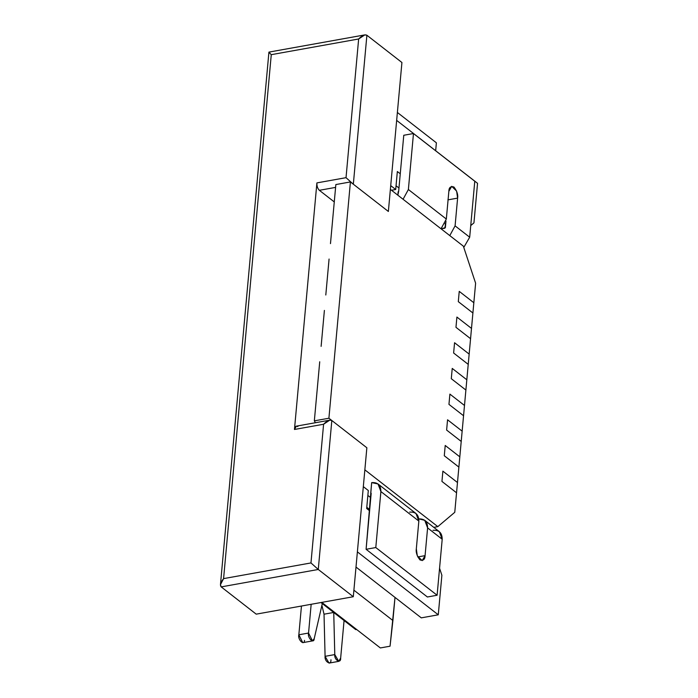 <?xml version="1.0" encoding="UTF-8"?>
<svg xmlns="http://www.w3.org/2000/svg" width="698" height="698" viewBox="0 0 698 698"><rect width="100%" height="100%" fill="white"/><g stroke="black" fill="none" stroke-linecap="round" stroke-linejoin="round"><path stroke-width="1.05" d="M457.478 482.519L456.544 492.788L457.478 482.519L442.881 471.159L441.947 481.428L456.544 492.788L441.947 481.428L442.881 471.159L457.478 482.519L459.816 456.832L458.883 467.102L444.286 455.75L458.883 467.102L444.286 455.75L445.219 445.472L444.286 455.75L445.219 445.472L459.816 456.832L445.219 445.472L459.816 456.832L462.155 431.146L461.212 441.424L446.624 430.064L461.212 441.424L446.624 430.064L447.558 419.795L446.624 430.064L447.558 419.795L462.155 431.146L447.558 419.795L462.155 431.146L464.493 405.468L463.551 415.738L448.954 404.378L463.551 415.738L448.954 404.378L449.896 394.108L448.954 404.378L449.896 394.108L464.493 405.468L449.896 394.108L464.493 405.468L466.822 379.782L465.889 390.051L451.292 378.7L465.889 390.051L451.292 378.7L452.234 368.422L451.292 378.7L452.234 368.422L466.822 379.782L452.234 368.422L466.822 379.782L469.161 354.095L468.227 364.373L453.63 353.014L468.227 364.373L453.63 353.014L454.564 342.735L453.63 353.014L454.564 342.735L469.161 354.095L454.564 342.735L469.161 354.095L471.499 328.409L470.565 338.687L455.969 327.327L470.565 338.687L455.969 327.327L456.902 317.058L455.969 327.327L456.902 317.058L471.499 328.409L456.902 317.058L471.499 328.409L472.904 313.001L473.837 302.731L472.904 313.001L458.307 301.649L472.904 313.001L458.307 301.649L459.24 291.371L458.307 301.649L459.24 291.371L473.837 302.731L459.24 291.371L473.837 302.731L475.617 283.214L463.359 246.167L390.374 189.385L388.367 211.468L350.413 181.942L328.906 418.233L366.86 447.767L364.853 469.85L437.829 526.632L454.764 512.306L456.544 492.788L441.947 481.428L442.881 471.159L457.478 482.519L442.881 471.159L441.947 481.428L456.544 492.788L454.764 512.306L437.829 526.632L364.853 469.85L366.86 447.767L328.906 418.233L350.413 181.942L335.851 184.56L331.41 233.359L335.851 184.56L350.413 181.942L388.367 211.468L390.374 189.385L463.359 246.167L475.617 283.214L473.837 302.731L459.24 291.371L458.307 301.649L472.904 313.001L471.499 328.409L456.902 317.058L455.969 327.327L470.565 338.687L469.161 354.095L454.564 342.735L453.63 353.014L468.227 364.373L466.822 379.782L452.234 368.422L451.292 378.7L465.889 390.051L464.493 405.468L449.896 394.108L448.954 404.378L463.551 415.738L462.155 431.146L447.558 419.795L446.624 430.064L461.212 441.424L459.816 456.832L445.219 445.472L444.286 455.75L458.883 467.102L457.478 482.519M432.987 530.305C439.068 529.887 442.139 532.871 442.2 539.257L437.105 595.246L427.394 596.991L366.092 549.291L371.676 482.606L378.028 483.967L380.89 491.558L418.844 521.083L415.982 513.501L378.028 483.967M330.957 659.776C331.367 665.927 324.308 661.783 325.085 656.329L324.029 614.196L321.9 605.314L324.029 614.196L325.085 656.329L329.037 663.1L338.748 661.355L334.787 654.584C334.019 660.038 341.069 664.182 340.659 658.031L344.07 620.539L340.659 658.031L338.748 661.355M304.52 640.336C304.267 646.182 297.444 639.525 298.84 634.787L301.457 606.039L298.84 634.787L302.766 642.657L312.477 640.912L308.551 633.051C307.146 637.789 313.978 644.446 314.231 638.591L322.31 603.561L314.231 638.591L312.477 640.912M311.168 604.294L308.551 633.051L298.84 634.787L308.551 633.051L311.168 604.294M333.74 612.451L334.787 654.584L325.085 656.329L334.787 654.584L333.74 612.451L324.029 614.196L333.74 612.451M418.826 518.876L424.733 520.315L427.604 527.897L442.2 539.257L439.33 531.667L424.733 520.315M442.2 539.257L427.604 527.897L425.073 555.643C424.995 559.473 423.302 560.913 419.995 559.936C416.959 555.983 415.738 552.275 416.322 548.829L418.844 521.083L380.89 491.558L375.794 547.546L437.105 595.246L442.2 539.257M371.188 493.303L370.743 492.875L371.188 493.303L366.092 549.291L375.794 547.546L380.89 491.558C380.838 485.171 377.766 482.187 371.676 482.606L370.743 492.875M375.794 547.546L366.092 549.291L427.394 596.991L437.105 595.246L375.794 547.546M409.63 512.131C415.711 511.713 418.783 514.696 418.844 521.083L416.322 548.829L417.308 555.852L422.203 560.625L425.073 555.643L417.779 556.952L425.073 555.643L427.604 527.897C427.542 521.511 424.471 518.527 418.39 518.946M444.844 228.202L445.978 221.065L445.376 227.6L441.127 228.874L444.844 228.202M398.139 191.863L398.671 191.261L403.767 135.272L398.671 191.261L397.834 195.187L398.139 191.863M455.087 225.864L449.782 235.61L455.087 225.864L469.684 237.215L455.087 225.864L457.609 198.119L455.087 225.864M463.777 247.441L469.684 237.215L474.78 181.227L413.478 133.527L408.382 189.516L403.078 199.262L408.382 189.516L446.327 219.05L408.382 189.516L413.478 133.527L403.767 135.272L413.478 133.527L474.78 181.227L469.684 237.215L463.777 247.441M441.023 228.796L446.327 219.05L448.858 191.304C448.936 187.474 450.629 186.034 453.936 187.012C456.963 190.964 458.193 194.672 457.609 198.119L447.907 199.864L457.609 198.119L456.623 191.095L451.728 186.322L448.858 191.304L446.327 219.05L441.023 228.796M397.345 171.525L395.705 189.498L391.499 190.257L395.705 189.498L390.714 185.624L395.705 189.498L397.345 171.525L400.259 173.793L397.345 171.525M370.786 497.709L367.863 495.44L370.786 497.709M329.072 259.037L326.734 284.723L329.072 259.037M324.396 310.409L322.057 336.096L324.396 310.409M319.728 361.773L317.389 387.46L319.728 361.773M314.344 420.85L316.447 397.729L314.344 420.85L328.906 418.233L314.344 420.85L315.4 422.735L314.344 420.85M356.599 629.465L355.753 629.622L356.599 629.465M320.94 602.54L355.753 629.622L320.94 602.54M368.308 490.52L366.677 508.493L369.591 510.77L366.677 508.493L368.308 490.52L363.326 486.637L368.308 490.52M477.545 183.321L473.942 222.871L470.74 225.585L473.942 222.871L477.545 183.321L396.656 120.388L477.545 183.321M441.878 575.257L438.274 614.807L421.287 617.861L438.274 614.807L357.385 551.874L438.274 614.807L441.878 575.257L439.557 568.259L441.878 575.257M356.006 567.064L421.287 617.861L356.006 567.064M331.41 233.359L330.477 243.628L331.41 233.359M326.734 284.723L325.8 295.001L326.734 284.723M322.057 336.096L321.124 346.365L322.057 336.096M317.389 387.46L316.447 397.729L317.389 387.46M433.798 527.356L437.829 526.632L433.798 527.356M366.782 507.298L369.704 509.575L366.782 507.298M445.673 224.355L444.949 223.788L445.673 224.355M398.968 188.015L396.045 185.738L398.968 188.015M366.86 447.767L353.301 596.729L256.218 614.153L353.301 596.729L366.86 447.767L331.829 420.51L366.86 447.767M401.926 62.506L388.367 211.468L401.926 62.506L366.895 35.249L401.926 62.506M329.753 420.161L331.829 420.51C329.726 419.515 326.987 420.763 323.593 424.244L329.753 420.161L296.38 426.146L294.46 429.471L323.593 424.244L310.968 562.937L223.587 578.616L271.269 54.671L358.65 38.983L346.025 177.676L316.901 182.902L294.46 429.471L316.901 182.902C316.805 186.148 317.625 188.617 319.352 190.31L334.272 201.923L319.352 190.31L335.59 187.396L319.352 190.31C317.625 188.617 316.805 186.148 316.901 182.902L346.025 177.676L358.65 38.983L364.81 34.9L366.895 35.249L353.336 184.211L388.367 211.468L353.336 184.211L366.895 35.249C364.792 34.263 362.044 35.511 358.65 38.983L271.269 54.671L223.587 578.616L310.968 562.937L323.593 424.244L294.46 429.471C294.931 426.513 296.057 425.562 297.845 426.609M331.829 420.51L318.271 569.472L353.301 596.729L318.271 569.472L221.187 586.896L256.218 614.153L221.187 586.896L318.271 569.472L331.829 420.51M380.349 647.945L321.795 602.383L380.349 647.945L390.051 646.2L395.007 597.418L392.904 620.531L353.903 590.185L392.904 620.531L390.051 646.2L380.349 647.945M397.371 112.465L436.381 142.811L397.371 112.465M435.665 150.733L436.381 142.811L435.665 150.733M310.968 562.937L318.271 569.472L310.968 562.937M223.587 578.616C220.568 582.385 219.765 585.142 221.187 586.896L220.455 584.671L223.587 578.616M271.269 54.671C268.809 52.237 268.32 51.573 269.803 52.673C268.32 51.573 268.809 52.237 271.269 54.671M220.455 584.671L268.922 52.123L269.803 52.673M346.025 177.676L353.336 184.211L346.025 177.676M268.939 52.106L364.81 34.9"/></g></svg>
